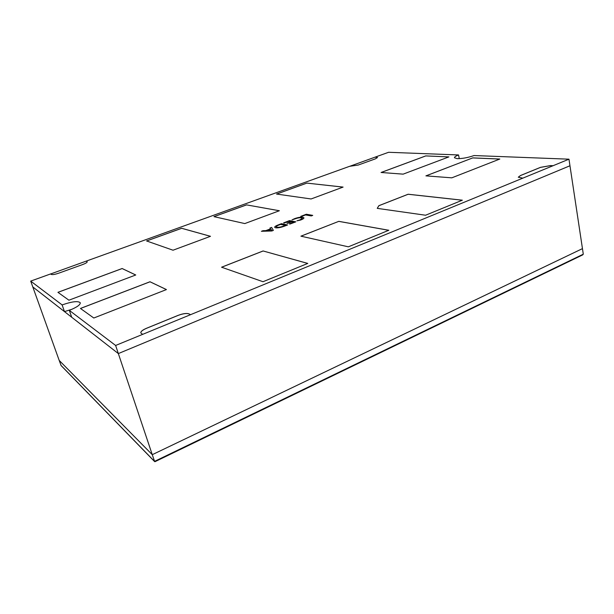 <?xml version="1.0" encoding="UTF-8"?>
<svg xmlns="http://www.w3.org/2000/svg" width="614" height="614" viewBox="0 0 614 614"><rect width="100%" height="100%" fill="white"/><g stroke="black" fill="none" stroke-linecap="round" stroke-linejoin="round"><path stroke-width="0.92" d="M62.121 304.92C72.099 301.482 78.155 300.768 80.28 302.771C80.396 304.828 76.735 307.361 69.313 310.369L115.624 345.467L568.971 159.179L582.456 248.632L152.264 454.682L59.197 360.426L32.795 286.93L64.47 311.605L62.121 304.92L30.7 281.105L32.795 286.93L118.341 353.58L152.264 454.682L59.197 360.426L61.124 365.591L154.674 461.644L152.264 454.682L582.456 248.632L583.292 254.188L582.41 254.94M569.961 165.765L118.341 353.58L569.961 165.765M30.7 281.105L50.563 273.951L51.277 274.42C52.512 274.857 55.014 274.435 58.79 273.161L82.752 264.511C85.73 263.383 87.219 262.462 87.219 261.756L86.198 261.127L349.604 166.317L358.223 165.051L375.323 158.873L377.51 157.529L375.108 157.138L388.593 152.287L458.558 154.958C455.765 156.04 454.391 156.961 454.437 157.737L457.223 158.665C462.457 158.665 468.052 157.621 474.023 155.549L568.971 159.179M273.368 230.396L271.833 230.979L261.38 231.294L265.862 230.611L270.551 228.822L269.953 228.04L271.603 227.418L273.368 230.396M190.547 314.675L188.943 313.854C186.556 313.056 182.926 313.57 178.06 315.389L146.485 328.283C142.563 329.979 140.66 331.514 140.79 332.895L142.648 334.361M553.091 165.711L550.512 165.58L540.489 167.353L520.426 175.55L518.277 177.208L522.821 178.144M68.914 300.2L135.748 274.988L122.125 268.518L57.931 292.325L68.914 300.2M448.895 156.892L425.732 155.918L381.071 172.48L403.137 174.146L448.895 156.892M173.033 250.213L210.495 236.306L181.683 228.278L146.569 240.949L173.033 250.213M276.538 194.055L311.091 198.967L343.096 187.086L306.885 183.11L276.538 194.055M307.775 263.421L263.091 250.965L221.562 267.205L263.015 281.726L307.775 263.421M425.586 215.23L462.35 200.187L408.141 194.231L378.853 205.69L377.242 208.361L425.586 215.23M472.749 157.89L425.909 175.873L451.812 177.83L499.827 159.026L472.749 157.89L425.978 175.873M80.442 308.451L93.804 318.014L166.44 289.57L149.993 281.757L80.442 308.451M338.813 221.347L300.914 236.167L348.345 246.82L388.815 230.265L338.813 221.347L300.975 236.183M279.378 210.74L246.544 204.876L213.941 216.642L244.809 223.573L279.378 210.74M275.525 227.779L274.642 227.272C274.696 226.574 275.947 225.76 278.403 224.839L281.435 223.688L287.613 224.962L284.428 226.175C280.744 227.525 277.774 228.063 275.525 227.779M288.741 221.309L284.274 222.997L283.607 222.867L289.539 220.61L295.802 221.838L290.077 224.018L289.386 223.88L293.607 222.268L291.543 221.861L287.605 223.358L286.922 223.22L290.859 221.723L288.741 221.309M295.119 218.845L292.011 219.858L294.636 218.638C298.066 217.417 300.814 216.957 302.871 217.264L303.938 217.824C303.961 218.438 302.863 219.175 300.66 220.027L296.946 220.81L299.947 219.904L302.334 218.277L301.459 217.832C299.908 217.571 297.798 217.909 295.119 218.845M305.565 214.923L301.451 216.481L300.768 216.358L306.317 214.248L312.741 215.376L311.275 215.936L305.565 214.923M115.624 345.467L118.341 353.58L71.715 317.254L69.313 310.369M458.558 154.958L459.257 158.65M87.219 261.771L86.198 261.127L50.601 273.974M377.51 157.537L375.108 157.138L349.665 166.325M71.93 309.295L64.47 311.605M279.332 210.756L246.544 204.876M246.552 204.907L213.994 216.65M388.754 230.296L338.821 221.378M190.555 314.721L188.958 313.892C186.564 313.102 182.941 313.608 178.068 315.427L146.493 328.321C142.601 330.01 140.698 331.537 140.798 332.918M553.099 165.742L550.52 165.619L540.497 167.384L520.426 175.581L518.277 177.223M166.409 289.585L150.008 281.795L80.48 308.474M499.758 159.057L472.757 157.921M462.288 200.218L408.141 194.262L378.861 205.721L377.265 208.361M307.729 263.437L263.091 250.965M263.099 250.996L221.616 267.228M343.042 187.109L306.885 183.11L276.592 194.07M210.456 236.321L181.69 228.308L146.616 240.964M448.834 156.915L425.732 155.918M425.732 155.941L381.14 172.488M135.717 275.003L122.132 268.548L57.962 292.348M261.472 231.294L263.045 230.664M263.053 230.695L265.862 230.611M265.87 230.641L270.551 228.822M269.976 228.07L271.603 227.418M271.611 227.449L273.353 230.396M267.029 230.565L271.91 230.534L270.828 229.122L267.029 230.565L271.902 230.503M274.65 227.287C274.727 226.589 275.978 225.783 278.411 224.87L278.403 224.839M278.411 224.87L281.435 223.688M281.442 223.719L287.559 224.977M276.246 226.766L277.029 227.234C278.664 227.502 280.913 227.111 283.76 226.059L285.418 225.392L280.606 224.394L279.025 224.993C277.198 225.668 276.277 226.259 276.246 226.766L277.021 227.203C278.656 227.472 280.905 227.08 283.752 226.029L285.418 225.392M283.66 222.874L289.539 220.61M289.547 220.641L295.748 221.854M289.447 223.895L293.607 222.268M286.984 223.235L290.859 221.723M292.057 219.866L294.636 218.638M294.643 218.668C298.074 217.448 300.822 216.988 302.879 217.295L302.871 217.264M302.879 217.295L303.938 217.84M297.022 220.825L299.947 219.904M299.954 219.935L302.341 218.308M300.822 216.366L306.317 214.248M306.325 214.278L312.687 215.399M155.265 461.452L154.674 461.644M60.97 365.361L154.513 461.39L583.292 254.188M155.05 461.659L582.793 254.833"/></g></svg>
